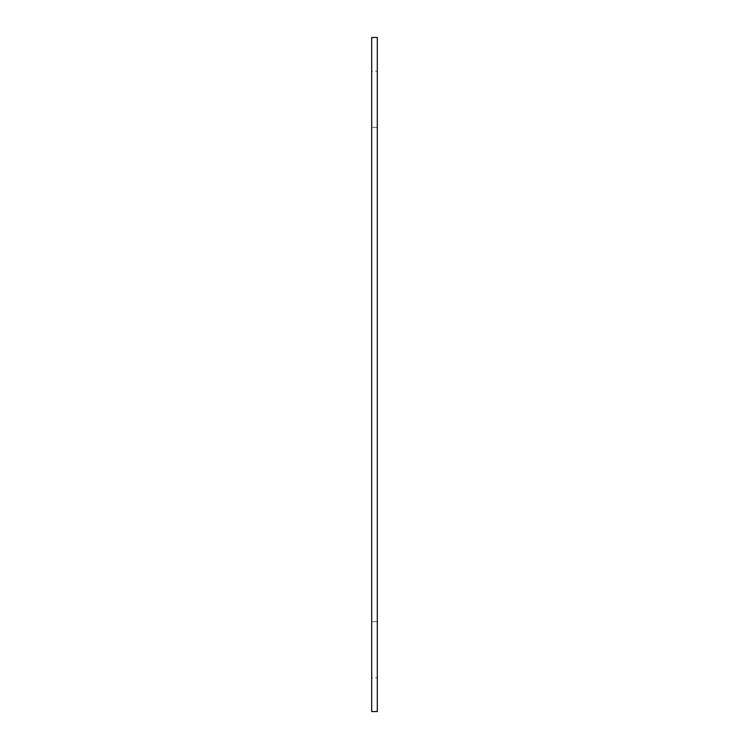 <?xml version="1.0" encoding="UTF-8"?>
<svg xmlns="http://www.w3.org/2000/svg" width="749" height="749" viewBox="0 0 749 749"><rect width="100%" height="100%" fill="white"/><g stroke="black" fill="none" stroke-linecap="round" stroke-linejoin="round"><path stroke-width="0.56" stroke-dasharray="3.75 2.81" d="M371.691 37.45L377.309 37.45L377.309 711.55L371.691 711.55L371.691 37.45M377.309 677.845L377.309 621.67L377.309 677.845L377.309 621.67L377.309 677.845L371.691 677.845L371.691 621.67L371.691 677.845L371.691 621.67L371.691 677.845L377.309 677.845M377.309 71.155L377.309 127.33L377.309 71.155L377.309 127.33L377.309 71.155L371.691 71.155L371.691 127.33L371.691 71.155L371.691 127.33L371.691 71.155L377.309 71.155M377.309 127.33L371.691 127.33L377.309 127.33M377.309 621.67L371.691 621.67L377.309 621.67"/><path stroke-width="1.12" d="M371.691 37.45L377.309 37.45L377.309 711.55L371.691 711.55L371.691 37.45"/></g></svg>

